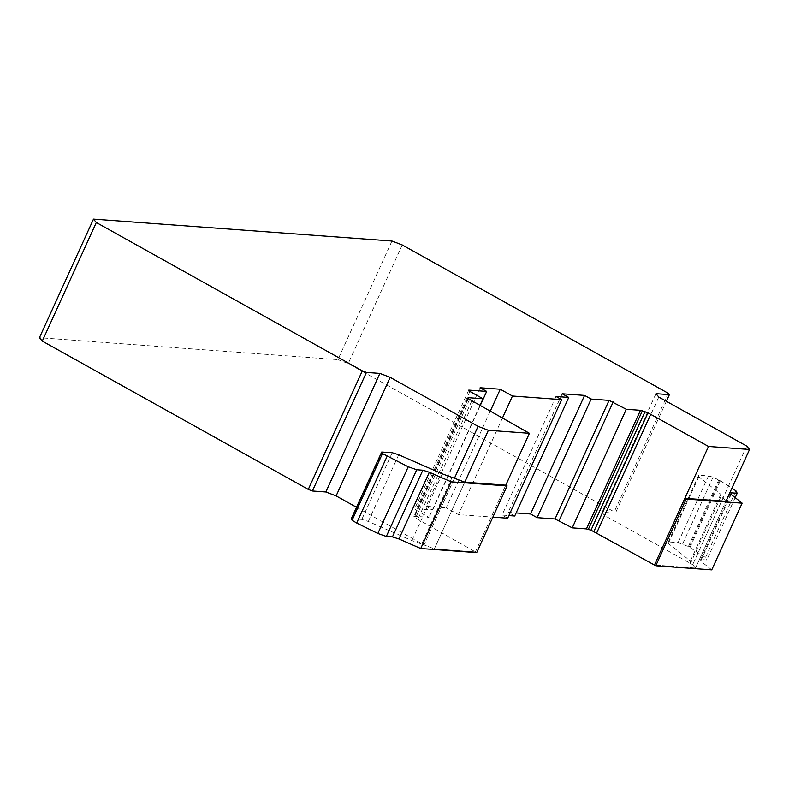 <?xml version="1.0" encoding="UTF-8"?>
<svg xmlns="http://www.w3.org/2000/svg" width="789" height="789" viewBox="0 0 789 789"><rect width="100%" height="100%" fill="white"/><g stroke="black" fill="none" stroke-linecap="round" stroke-linejoin="round"><path stroke-width="0.59" stroke-dasharray="3.94 2.96" d="M391.955 241.04L337.919 359.616L39.45 337.712M402.252 244.975L348.215 363.551L337.919 359.616M490.156 411.414L446.229 507.8L458.429 514.606L492.869 517.13M480.116 387.754L426.08 506.321L446.229 507.8M356.52 507.278L424.048 544.933L434.344 548.868L475.392 551.886L414.097 517.18L413.89 516.479L414.817 516.302L428.989 517.337L415.872 510.019L414.738 508.668L432.648 509.99L426.08 506.321M476.694 552.616L475.392 551.886L505.779 485.186L475.392 551.886L434.344 548.868L464.741 482.178L434.344 548.868L424.048 544.933L454.444 478.242L424.048 544.933L411.888 540.554L368.315 521.47L361.806 519.399L351.292 518.738M471.684 401.118L417.647 519.685M469.455 399.737L415.418 518.304M468.133 398.603L414.097 517.18M467.926 397.903L413.89 516.479M468.36 398.8L414.817 516.302M479.88 405.684L428.989 517.337M469.909 391.452L415.872 510.019M468.774 390.101L414.738 508.668M480.116 405.822L432.648 509.99M502.356 418.219L458.429 514.606M507.672 518.215L502.041 515.079L508.875 515.582M556.077 396.502L502.041 515.079M514.724 516.006L508.165 512.347L516.124 512.929M562.192 393.78L508.165 512.347M746.71 446.081L692.673 564.648L695.513 568.041L725.91 501.34L695.513 568.041L654.466 565.023L695.513 568.041L692.673 564.648L604.749 515.621L601.928 512.239L615.361 513.225L614.227 511.874L348.215 363.551M658.785 397.054L604.749 515.621M655.965 393.672L601.928 512.239M666.38 401.285L615.361 513.225M668.263 393.297L614.227 511.874M731.078 492.819L700.681 559.519L706.786 559.963L705.524 557.517L688.383 546.55L678.086 542.615L668.322 541.895L668.372 543.483L690.405 560.989L690.483 563.425L692.673 564.648L723.069 497.948L720.88 496.725L690.483 563.425M735.19 497.642L706.786 559.963M735.92 490.817L705.524 557.517M720.88 496.725L720.801 494.289L698.768 476.793L698.719 475.195L708.483 475.915L713.049 477.177L720.347 480.787L689.951 547.477M720.347 480.787L731.886 488.223M719.598 480.323L689.211 547.014M718.779 479.85L688.383 546.55M713.049 477.177L682.653 543.877M708.483 475.915L678.086 542.615M698.719 475.195L668.322 541.895M698.768 476.793L668.372 543.483M720.801 494.289L690.405 560.989M725.91 501.34L723.069 497.948M711.747 569.865L700.731 561.107L700.681 559.519M731.127 494.417L700.731 561.107M382.428 451.989L352.032 518.689M392.202 452.708L361.806 519.399M381.994 451.979L351.608 518.679M452.255 477.02L421.859 543.71M442.284 473.854L411.888 540.554M398.711 454.77L368.315 521.47"/><path stroke-width="1.18" d="M93.487 219.135L391.955 241.04L402.252 244.975L668.263 393.297L669.397 394.658L655.965 393.672L658.785 397.054L746.71 446.081L749.55 449.464L708.502 446.456L647.966 412.834L640.471 410.319L626.288 409.284L609.059 400.398L591.148 399.076L584.58 395.417L562.192 393.78L568.761 397.439L556.077 396.502L561.709 399.648L512.465 396.029L500.265 389.233L480.116 387.754L486.685 391.413L468.774 390.101L469.909 391.452L483.026 398.77L468.853 397.725L467.926 397.903L468.133 398.603L529.419 433.309L488.381 430.301L478.085 426.366L390.161 377.339L379.884 373.414L366.441 372.428L362.329 370.85L96.317 222.528L93.487 219.135L39.45 337.712L42.281 341.095L308.292 489.417L312.414 490.995L325.847 491.981L336.124 495.906L356.52 507.278M96.317 222.528L42.281 341.095M362.329 370.85L308.292 489.417M500.265 389.233L490.156 411.414M366.441 372.428L312.414 490.995M379.884 373.414L325.847 491.981M390.161 377.339L336.124 495.906M478.085 426.366L454.444 478.242L464.741 482.178L505.779 485.186L507.09 485.916L476.694 552.616L420.734 548.503L398.948 538.966L392.439 536.895L386.324 536.451L377.852 533.472L356.687 523.018L352.081 520.276L351.292 518.738L381.689 452.038L392.202 452.708L398.711 454.77L442.284 473.854L454.444 478.242M488.381 430.301L464.741 482.178M529.419 433.309L505.779 485.186M468.853 397.725L468.36 398.8M483.026 398.77L479.88 405.684M486.685 391.413L480.116 405.822M512.465 396.029L502.356 418.219M492.869 517.13L507.672 518.215L561.709 399.648M508.875 515.582L514.724 516.006L568.761 397.439M516.124 512.929L530.543 513.994L537.112 517.653L555.022 518.965L572.252 527.851L586.434 528.896L591 530.159L655.777 565.752L711.747 569.865L742.143 503.165L686.174 499.062L655.777 565.752M584.58 395.417L530.543 513.994M591.148 399.076L537.112 517.653M609.059 400.398L555.022 518.965M613.171 401.966L559.135 520.533M626.288 409.284L572.252 527.851M640.471 410.319L586.434 528.896M642.404 410.704L588.367 529.281M645.037 411.592L591 530.159M647.966 412.834L593.93 531.401M650.767 414.255L596.731 532.831M708.502 446.456L654.466 565.023L684.862 498.323L725.91 501.34L749.55 449.464M669.397 394.658L666.38 401.285M731.886 488.223L735.92 490.817L737.182 493.273L735.19 497.642M737.182 493.273L731.078 492.819L731.127 494.417L742.143 503.165M686.174 499.062L684.862 498.323M507.09 485.916L451.13 481.813L429.344 472.266L422.835 470.205L416.72 469.751L408.248 466.772L382.478 453.576L352.081 520.276M382.478 453.576L381.689 452.038M387.083 456.328L356.687 523.018M408.248 466.772L377.852 533.472M416.72 469.751L386.324 536.451M422.835 470.205L392.439 536.895M429.344 472.266L398.948 538.966M451.13 481.813L420.734 548.503"/></g></svg>
